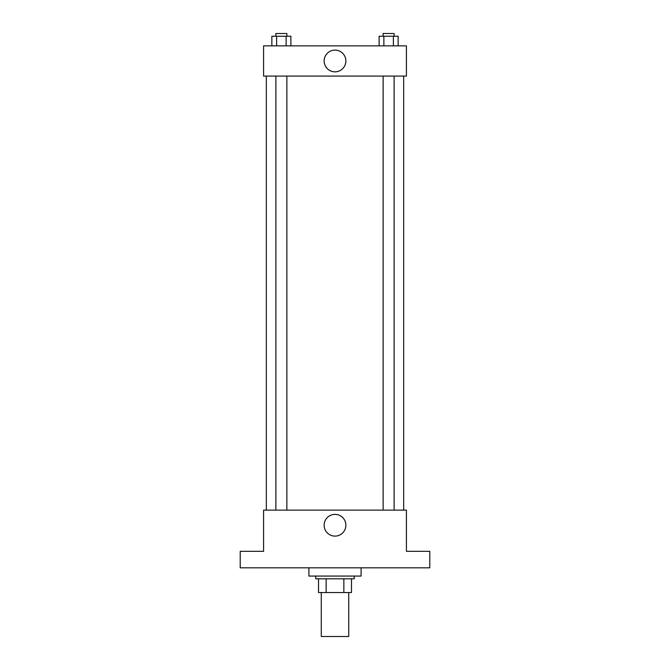 <?xml version="1.0" encoding="UTF-8"?>
<svg xmlns="http://www.w3.org/2000/svg" width="670" height="670" viewBox="0 0 670 670"><rect width="100%" height="100%" fill="white"/><g stroke="black" fill="none" stroke-linecap="round" stroke-linejoin="round"><path stroke-width="1" d="M321.265 592.548L321.265 636.5L348.735 636.5L348.735 592.548M343.861 578.813L343.861 592.548L318.518 592.548L318.518 578.813M343.861 592.548L351.482 592.548L351.482 578.813L351.482 592.548M354.229 576.066L354.229 578.813L315.771 578.813L315.771 576.066M326.139 578.813L326.139 592.548M308.904 567.825L308.904 576.066L361.097 576.066L361.097 567.825M429.78 567.825L240.22 567.825L240.22 551.335L263.578 551.335L263.578 510.13L406.422 510.13L406.422 551.335L429.78 551.335L429.78 567.825M345.871 525.238A10.871 10.871 0 0 1 329.565 534.652A10.871 10.871 0 0 1 329.565 515.833A10.871 10.871 0 0 1 345.871 525.238M403.675 76.079L403.675 510.13M383.131 510.13L383.131 76.079M286.869 76.079L286.869 510.13M406.422 76.079L263.578 76.079L263.578 45.861L406.422 45.861L406.422 76.079M345.871 60.97A10.871 10.871 0 0 1 329.565 70.384A10.871 10.871 0 0 1 329.565 51.565A10.871 10.871 0 0 1 345.871 60.97M398.139 45.861L398.139 36.247L379.111 36.247L379.111 45.861M393.382 36.247L393.382 45.861M383.868 36.247L383.868 45.861M383.131 36.247L383.131 33.5L394.119 33.5L394.119 36.247M290.889 45.861L290.889 36.247L271.861 36.247L271.861 45.861M286.132 36.247L286.132 45.861M276.618 36.247L276.618 45.861M275.881 36.247L275.881 33.5L286.869 33.5L286.869 36.247M266.325 76.079L266.325 510.13M394.119 510.13L394.119 76.079M275.881 76.079L275.881 510.13"/></g></svg>
